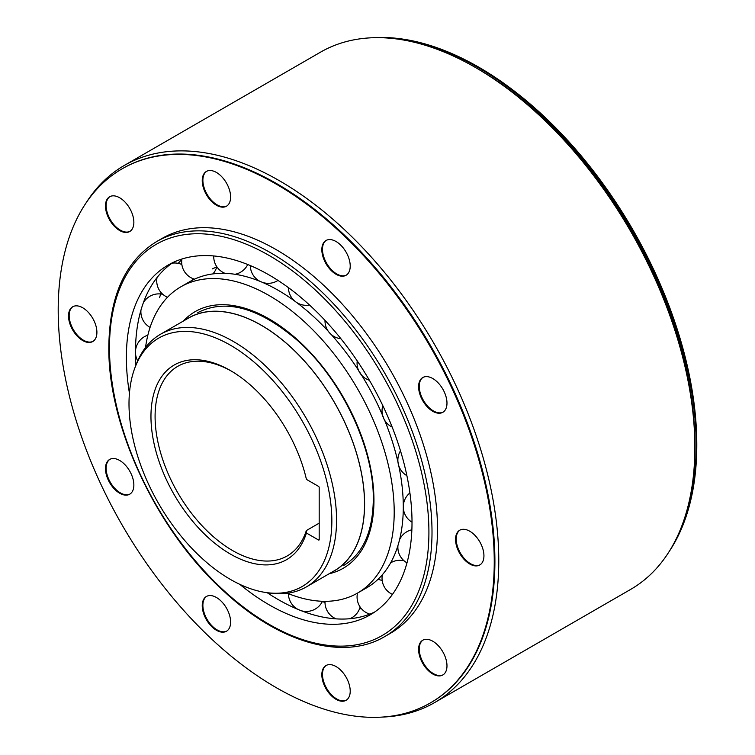 <?xml version="1.0" encoding="UTF-8"?>
<svg xmlns="http://www.w3.org/2000/svg" width="755" height="755" viewBox="0 0 755 755"><rect width="100%" height="100%" fill="white"/><g stroke="black" fill="none" stroke-linecap="round" stroke-linejoin="round"><path stroke-width="1.13" d="M185.881 319.61A145.96 84.267 60 0 1 188.41 318.044A145.96 84.267 60 0 1 300.886 357.143A145.96 84.267 60 0 1 364.599 504.029A145.96 84.267 60 0 1 334.371 570.846A145.96 84.267 60 0 1 331.747 572.262M306.341 586.928L334.323 570.771A145.866 84.22 -120 0 0 364.533 503.991A145.866 84.22 -120 0 0 300.858 357.2A145.866 84.22 -120 0 0 188.457 318.119L160.475 334.276A145.866 84.22 60 0 1 233.408 341.496A145.866 84.22 60 0 1 336.56 520.148A145.866 84.22 60 0 1 306.341 586.928A145.866 84.22 60 0 1 270.214 593.109L266.619 592.618A143.431 82.814 60 0 1 230.426 579.434A143.431 82.814 60 0 1 129.001 403.765A143.431 82.814 60 0 1 135.683 365.835A143.431 82.814 60 0 1 230.426 345.205A143.431 82.814 60 0 1 331.851 520.874A143.431 82.814 60 0 1 266.619 592.618M135.683 365.835L137.061 362.466A145.866 84.22 60 0 1 160.475 334.276M306.426 479.387A112.391 64.892 -120 0 0 230.426 370.554L230.426 370.554A112.391 64.892 -120 0 0 154.426 445.252A112.391 64.892 -120 0 0 230.426 554.085A112.391 64.892 -120 0 0 306.426 533.011L318.544 540.004A0.915 0.529 -120 0 0 319.186 539.636L319.186 487.494A0.915 0.529 -120 0 0 318.544 486.38L306.426 479.387M231.464 371.167A109.466 63.203 -120 0 0 177.755 366.326A109.466 63.203 -120 0 0 155.086 416.439A109.466 63.203 -120 0 0 232.493 550.508A109.466 63.203 -120 0 0 287.23 555.935A109.466 63.203 -120 0 0 306.332 530.576L306.426 533.011M319.186 523.158L306.332 530.576M181.851 259.541A201.972 116.61 -120 0 0 178.189 263.353M161.192 292.695A201.972 116.61 -120 0 0 159.541 297.64M135.9 365.307A201.972 116.61 60 0 1 135.466 353.661A201.972 116.61 60 0 1 135.466 352.245A201.972 116.61 60 0 1 172.857 262.58M239.788 584.342A201.972 116.61 -120 0 0 370.176 614.853A201.972 116.61 -120 0 0 412.013 522.394A201.972 116.61 -120 0 0 323.848 319.139A201.972 116.61 -120 0 0 168.214 265.024A201.972 116.61 -120 0 0 126.378 357.483A201.972 116.61 -120 0 0 129.435 393.204M374.622 612.05A201.972 116.61 60 0 1 277.047 598.885A201.972 116.61 60 0 1 267.176 592.694M322.328 601.527A201.972 116.61 -120 0 0 325.009 602.471M359.578 608.7A201.972 116.61 -120 0 0 361.418 608.69M145.517 347.536A176.793 102.076 60 0 1 180.804 286.834A176.793 102.076 60 0 1 317.034 334.191A176.793 102.076 60 0 1 394.204 512.116A176.793 102.076 60 0 1 357.587 593.043A176.793 102.076 60 0 1 287.381 593.251M357.587 593.043L366.675 587.805A176.793 102.076 -120 0 0 403.293 506.869A176.793 102.076 -120 0 0 403.283 505.623A176.793 102.076 -120 0 0 398.744 465.656M398.527 464.665A176.793 102.076 -120 0 0 384.644 420.252M383.814 418.251A176.793 102.076 -120 0 0 359.965 372.574M358.521 370.337A176.793 102.076 -120 0 0 329.293 332.36M328.208 331.19A176.793 102.076 -120 0 0 295.28 301.5M294.912 301.226A176.793 102.076 -120 0 0 279.359 290.968A176.793 102.076 -120 0 0 189.882 281.587L180.804 286.834M212.202 268.94A176.793 102.076 60 0 1 216.949 266.949M434.531 702.631L630.633 589.41A310.163 179.077 -120 0 0 694.864 447.422L694.864 444.45A306.511 176.972 -120 0 0 478.132 69.045L475.556 67.554A310.163 179.077 -120 0 0 320.469 52.189L124.367 165.411A310.163 179.077 60 0 1 279.454 180.766A310.163 179.077 60 0 1 498.772 560.644A310.163 179.077 60 0 1 434.531 702.631A310.163 179.077 60 0 1 382.407 717.071M694.864 447.422A310.163 179.077 -120 0 0 475.556 67.554A310.163 179.077 -120 0 0 475.546 67.554M460.04 530.048A20.074 11.589 -120 0 0 456.199 539.042A20.074 11.589 -120 0 0 464.75 559.011A20.074 11.589 -120 0 0 480.095 564.787A20.074 11.589 60 0 1 464.75 559.011A20.074 11.589 60 0 1 456.199 539.042A20.074 11.589 60 0 1 460.04 530.048M423.074 377.368A20.074 11.589 -120 0 0 419.242 386.362A20.074 11.589 -120 0 0 427.792 406.332A20.074 11.589 -120 0 0 443.138 412.107A20.074 11.589 60 0 1 427.792 406.332A20.074 11.589 60 0 1 419.242 386.362A20.074 11.589 60 0 1 423.074 377.368M326.32 240.326A20.074 11.589 -120 0 0 322.479 249.32A20.074 11.589 -120 0 0 331.03 269.29A20.074 11.589 -120 0 0 346.375 275.075A20.074 11.589 60 0 1 331.03 269.29A20.074 11.589 60 0 1 322.479 249.32A20.074 11.589 60 0 1 326.32 240.326M206.719 171.281A20.074 11.589 -120 0 0 202.878 180.266A20.074 11.589 -120 0 0 211.428 200.245A20.074 11.589 -120 0 0 226.774 206.021A20.074 11.589 60 0 1 211.428 200.245A20.074 11.589 60 0 1 202.878 180.266A20.074 11.589 60 0 1 206.719 171.281M109.956 196.593A20.074 11.589 -120 0 0 106.125 205.587A20.074 11.589 -120 0 0 114.675 225.556A20.074 11.589 -120 0 0 130.02 231.332A20.074 11.589 60 0 1 114.675 225.556A20.074 11.589 60 0 1 106.125 205.587A20.074 11.589 60 0 1 109.956 196.593M72.999 306.596A20.074 11.589 -120 0 0 69.167 315.59A20.074 11.589 -120 0 0 77.718 335.56A20.074 11.589 -120 0 0 93.063 341.336A20.074 11.589 60 0 1 77.718 335.56A20.074 11.589 60 0 1 69.167 315.59A20.074 11.589 60 0 1 72.999 306.596M109.956 459.276A20.074 11.589 -120 0 0 106.125 468.27A20.074 11.589 -120 0 0 114.675 488.24A20.074 11.589 -120 0 0 130.02 494.025A20.074 11.589 60 0 1 114.675 488.24A20.074 11.589 60 0 1 106.125 468.27A20.074 11.589 60 0 1 109.956 459.276M206.719 596.318A20.074 11.589 -120 0 0 202.878 605.312A20.074 11.589 -120 0 0 211.428 625.282A20.074 11.589 -120 0 0 226.774 631.057A20.074 11.589 60 0 1 211.428 625.282A20.074 11.589 60 0 1 202.878 605.312A20.074 11.589 60 0 1 206.719 596.318M326.32 665.363A20.074 11.589 -120 0 0 322.479 674.357A20.074 11.589 -120 0 0 331.03 694.326A20.074 11.589 -120 0 0 346.375 700.111A20.074 11.589 60 0 1 331.03 694.326A20.074 11.589 60 0 1 322.479 674.357A20.074 11.589 60 0 1 326.32 665.363M423.074 640.051A20.074 11.589 -120 0 0 419.242 649.045A20.074 11.589 -120 0 0 427.792 669.015A20.074 11.589 -120 0 0 443.138 674.8A20.074 11.589 60 0 1 427.792 669.015A20.074 11.589 60 0 1 419.242 649.045A20.074 11.589 60 0 1 423.074 640.051M85.796 203.331A310.163 179.077 60 0 1 124.367 165.411M430.397 702.914L431.039 702.537A308.342 178.02 -120 0 0 494.902 561.39A308.342 178.02 -120 0 0 360.305 251.085A308.342 178.02 -120 0 0 122.706 168.478L122.055 168.846A308.342 178.02 60 0 1 359.663 251.453A308.342 178.02 60 0 1 494.251 561.758A308.342 178.02 60 0 1 430.397 702.914A308.342 178.02 60 0 1 192.789 620.299A308.342 178.02 60 0 1 58.201 310.003A308.342 178.02 60 0 1 122.055 168.846M384.776 636.55L390.259 633.388A228.057 131.672 -120 0 0 437.494 528.981A228.057 131.672 -120 0 0 337.938 299.471A228.057 131.672 -120 0 0 162.193 238.372L156.71 241.534A228.057 131.672 60 0 1 332.455 302.642A228.057 131.672 60 0 1 432.011 532.152A228.057 131.672 60 0 1 384.776 636.55C343.383 661.267 279.407 642.901 224.122 591.495C157.163 531.341 107.776 426.613 108.833 346.838C109.409 295.941 125.368 260.843 156.71 241.534M483.936 555.803A20.074 11.589 -120 0 0 475.178 535.597A20.074 11.589 -120 0 0 459.71 530.227A20.074 11.589 -120 0 0 455.548 539.41A20.074 11.589 -120 0 0 464.316 559.606A20.074 11.589 -120 0 0 479.774 564.985A20.074 11.589 -120 0 0 483.936 555.803M446.979 403.113A20.074 11.589 -120 0 0 438.211 382.917A20.074 11.589 -120 0 0 422.753 377.547A20.074 11.589 -120 0 0 418.591 386.73A20.074 11.589 -120 0 0 427.358 406.926A20.074 11.589 -120 0 0 442.817 412.305A20.074 11.589 -120 0 0 446.979 403.113M350.216 266.081A20.074 11.589 -120 0 0 341.458 245.885A20.074 11.589 -120 0 0 325.99 240.505A20.074 11.589 -120 0 0 321.838 249.697A20.074 11.589 -120 0 0 330.596 269.894A20.074 11.589 -120 0 0 346.064 275.264A20.074 11.589 -120 0 0 350.216 266.081M230.615 197.027A20.074 11.589 -120 0 0 221.857 176.83A20.074 11.589 -120 0 0 206.389 171.451A20.074 11.589 -120 0 0 202.236 180.643A20.074 11.589 -120 0 0 210.994 200.839A20.074 11.589 -120 0 0 226.462 206.219A20.074 11.589 -120 0 0 230.615 197.027M133.862 222.338A20.074 11.589 -120 0 0 125.094 202.142A20.074 11.589 -120 0 0 109.635 196.762A20.074 11.589 -120 0 0 105.474 205.955A20.074 11.589 -120 0 0 114.241 226.151A20.074 11.589 -120 0 0 129.7 231.53A20.074 11.589 -120 0 0 133.862 222.338M96.904 332.351A20.074 11.589 -120 0 0 88.137 312.145A20.074 11.589 -120 0 0 72.678 306.775A20.074 11.589 -120 0 0 68.516 315.958A20.074 11.589 -120 0 0 77.274 336.154A20.074 11.589 -120 0 0 92.742 341.534A20.074 11.589 -120 0 0 96.904 332.351M133.862 485.031A20.074 11.589 -120 0 0 125.094 464.835A20.074 11.589 -120 0 0 109.635 459.455A20.074 11.589 -120 0 0 105.474 468.638A20.074 11.589 -120 0 0 114.241 488.834A20.074 11.589 -120 0 0 129.7 494.214A20.074 11.589 -120 0 0 133.862 485.031M230.615 622.063A20.074 11.589 -120 0 0 221.857 601.867A20.074 11.589 -120 0 0 206.389 596.488A20.074 11.589 -120 0 0 202.236 605.68A20.074 11.589 -120 0 0 210.994 625.876A20.074 11.589 -120 0 0 226.462 631.255A20.074 11.589 -120 0 0 230.615 622.063M350.216 691.118A20.074 11.589 -120 0 0 341.458 670.921A20.074 11.589 -120 0 0 325.99 665.542A20.074 11.589 -120 0 0 321.838 674.734A20.074 11.589 -120 0 0 330.596 694.93A20.074 11.589 -120 0 0 346.064 700.3A20.074 11.589 -120 0 0 350.216 691.118M446.979 665.806A20.074 11.589 -120 0 0 438.211 645.61A20.074 11.589 -120 0 0 422.753 640.231A20.074 11.589 -120 0 0 418.591 649.423A20.074 11.589 -120 0 0 427.358 669.619A20.074 11.589 -120 0 0 442.817 674.989A20.074 11.589 -120 0 0 446.979 665.806M669.204 551.49A308.342 178.02 -120 0 0 696.799 444.818A308.342 178.02 -120 0 0 372.593 37.75M386.871 37.977A308.342 178.02 60 0 1 696.157 445.186A308.342 178.02 60 0 1 676.14 539.004M318.544 540.004L319.186 539.636M109.475 347.725A225.877 130.407 60 0 1 269.195 255.511A225.877 130.407 60 0 1 428.916 532.152A225.877 130.407 60 0 1 269.195 624.366A225.877 130.407 60 0 1 109.475 347.725M329.18 573.743A148.15 85.532 -120 0 0 373.952 500.423A148.15 85.532 -120 0 0 300.641 342.704A148.15 85.532 -120 0 0 183.314 321.092M277.047 598.885L278.274 599.602M135.466 353.661L135.466 352.198M343.723 565.448C362.947 553.83 372.81 531.86 373.31 499.527C374.055 448.055 341.637 379.633 298.083 340.996C259.399 307.766 225.962 298.31 197.763 312.636M279.359 290.968L277.302 289.778M409.899 492.94A17.884 17.884 0 0 0 403.293 506.756M403.293 506.898A17.884 17.884 0 0 0 412.013 522.177M411.862 529.802A17.884 17.884 0 0 0 399.593 539.598M397.951 545.525A17.884 17.884 0 0 0 406.983 562.843M404.01 560.748A17.884 17.884 0 0 0 390.618 562.871M382.36 574.744A17.884 17.884 0 0 0 392.449 594.402M382.209 580.661A17.884 17.884 0 0 0 377.944 579.378M357.502 593.1A17.884 17.884 0 0 0 369.808 614.126M349.942 618.713A17.884 17.884 0 0 0 360.135 607.011M325.027 601.329A17.884 17.884 0 0 0 336.211 618.873M301.245 610.72A17.884 17.884 0 0 0 322.442 601.282M288.438 593.675A17.884 17.884 0 0 0 298.102 609.455M135.466 352.274A17.884 17.884 0 0 0 137.721 360.899M147.848 335.182A17.884 17.884 0 0 0 135.466 352.113M140.968 310.079A17.884 17.884 0 0 0 150.066 327.387M162.863 294.356A17.884 17.884 0 0 0 143.393 302.642M157.031 277.547A17.884 17.884 0 0 0 167.497 297.281M192.468 280.18A17.884 17.884 0 0 0 192.308 278.359M181.861 264.533A17.884 17.884 0 0 0 171.989 263.184M181.936 259.012A17.884 17.884 0 0 0 194.526 279.171M212.919 273.905A17.884 17.884 0 0 0 216.808 266.741M213.759 255.954A17.884 17.884 0 0 0 225.018 273.348M235.041 274.291A17.884 17.884 0 0 0 247.725 264.505M250.32 265.581A17.884 17.884 0 0 0 260.003 281.341M262.617 282.436A17.884 17.884 0 0 0 277.982 280.416M288.438 287.636A17.884 17.884 0 0 0 309.541 305.039M325.018 320.375A17.884 17.884 0 0 0 340.92 338.74M357.228 360.909A17.884 17.884 0 0 0 369.393 380.275M382.832 405.661A17.884 17.884 0 0 0 392.166 427.066M400.48 450.82A17.884 17.884 0 0 0 406.888 475.659"/></g></svg>
